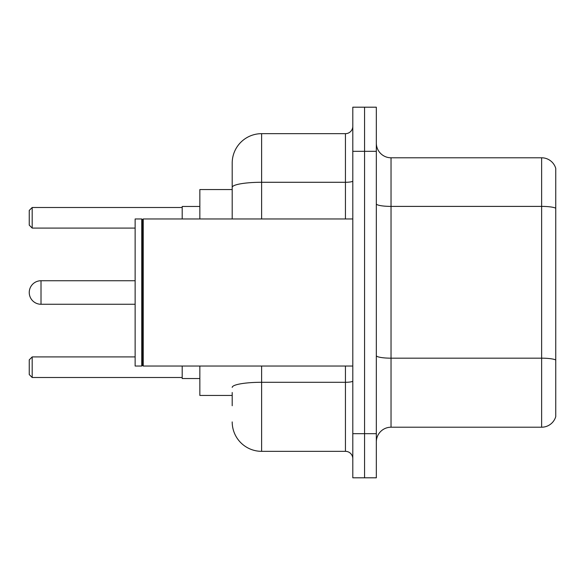 <?xml version="1.0" encoding="UTF-8"?>
<svg xmlns="http://www.w3.org/2000/svg" width="585" height="585" viewBox="0 0 585 585"><rect width="100%" height="100%" fill="white"/><g stroke="black" fill="none" stroke-linecap="round" stroke-linejoin="round"><path stroke-width="0.88" d="M232.201 215.719L232.201 187.39L232.201 189.555L199.851 189.555L199.851 218.965M232.201 395.445L199.851 395.445L199.851 366.034M232.201 405.741L232.201 392.506M352.799 433.682L352.799 477.806L364.565 477.806L364.565 433.682L364.565 477.806L376.33 477.806L376.33 433.682L364.565 433.682L364.565 151.318L364.565 433.682L352.799 433.682L352.799 151.318L364.565 151.318L364.565 107.194L364.565 151.318L376.33 151.318L376.33 433.682M376.33 151.318L376.33 107.194L352.799 107.194L352.799 151.318M261.619 366.034L261.619 451.335L345.442 451.335L345.442 366.034M232.201 218.965L232.201 163.083A29.411 29.411 0 0 1 261.619 133.665L345.442 133.665A7.356 7.356 0 0 0 352.799 126.316M232.201 163.083L232.201 179.259M352.799 458.684A7.356 7.356 0 0 0 345.442 451.335M261.619 451.335A29.411 29.411 0 0 1 232.201 421.917M376.33 441.924A14.705 14.705 0 0 1 391.036 427.211L541.63 427.211L541.63 157.789L391.036 157.789A14.705 14.705 0 0 1 376.33 143.076A14.705 14.705 0 0 0 391.036 157.789L391.036 427.211M555.75 168.378A14.705 14.705 0 0 0 541.63 157.789A14.705 14.705 0 0 1 555.75 168.378L555.75 416.622A14.705 14.705 0 0 1 541.63 427.211M555.75 208.443L555.75 368.389M135.135 280.734L41.016 280.734A11.766 11.766 0 0 0 29.25 292.5A11.766 11.766 0 0 1 41.016 280.734A11.766 11.766 0 0 0 29.25 292.5A11.766 11.766 0 0 1 41.016 280.734A11.766 11.766 0 0 0 29.25 292.5A11.766 11.766 0 0 1 41.016 280.734A11.766 11.766 0 0 0 29.25 292.5A11.766 11.766 0 0 1 41.016 280.734L41.016 304.266A11.766 11.766 0 0 1 29.25 292.5M143.23 366.034L142.491 365.296L142.491 219.704L143.23 218.965L143.23 366.034L352.799 366.034M141.753 366.034L135.135 366.034L135.135 218.965L141.753 218.965L141.753 366.034L142.491 365.296M182.198 366.034L182.198 378.532L199.851 378.532M199.851 206.468L182.198 206.468L182.198 218.965M32.19 377.508L29.25 374.561L29.25 359.855L32.19 356.916L32.19 377.508L182.198 377.508M32.19 356.916L135.135 356.916M32.19 228.084L29.25 225.145L29.25 210.439L32.19 207.492L32.19 228.084L135.135 228.084M32.19 207.492L182.198 207.492M352.799 381.01A7.356 1.28 0 0 1 345.442 382.29L261.619 382.29A29.411 5.104 180 0 0 232.201 387.402M261.619 133.665L261.619 182.279L345.442 182.279L345.442 133.665M232.201 187.39A29.411 5.104 180 0 1 261.619 182.279L261.619 218.965M345.442 218.965L345.442 182.279A7.356 1.28 0 0 0 352.799 180.999M555.75 208.238A14.705 2.552 180 0 0 541.63 206.395L391.036 206.395A14.705 2.552 -0 0 1 376.33 203.843M555.75 360.009A14.705 2.552 180 0 0 541.63 358.174L391.036 358.174A14.705 2.552 0 0 1 376.33 355.614M142.491 219.704L141.753 218.965M143.23 218.965L352.799 218.965M135.135 304.266L41.016 304.266"/></g></svg>
